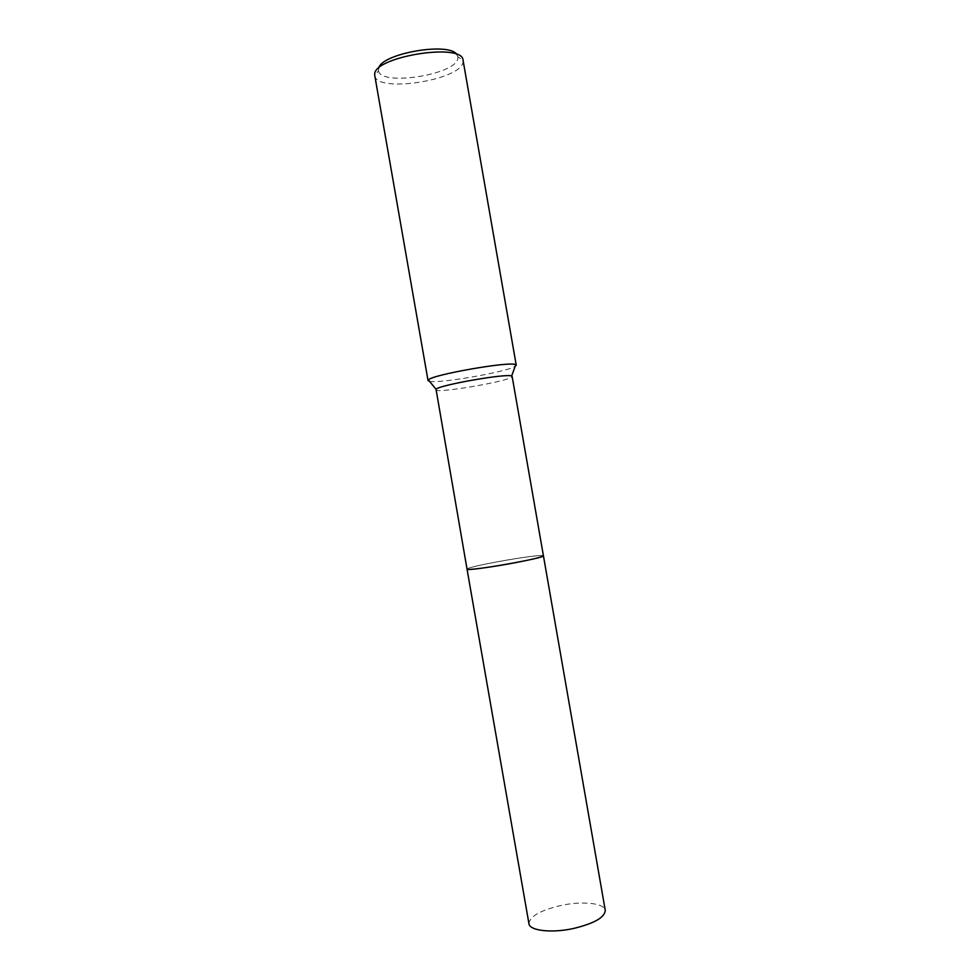 <?xml version="1.0" encoding="UTF-8"?>
<svg xmlns="http://www.w3.org/2000/svg" width="980" height="980" viewBox="0 0 980 980"><rect width="100%" height="100%" fill="white"/><g stroke="black" fill="none" stroke-linecap="round" stroke-linejoin="round"><path stroke-width="0.73" stroke-dasharray="4.9 3.68" d="M467.031 569.111L467.889 568.498C474.663 565.215 534.909 554.705 542.405 555.501L543.41 555.77M543.41 555.746C543.165 554.594 522.205 557.277 501.184 561.087C480.543 564.884 469.151 567.543 467.019 569.074L467.877 568.51C474.663 565.215 534.921 554.705 542.405 555.501L543.055 555.574C552.304 556.652 469.04 571.659 467.142 569.233M435.708 389.771C434.949 393.899 508.216 381.502 511.891 376.896L512.136 376.43M378.684 68.183L378.464 70.633L374.813 75.791C376.602 93.235 460.698 80.225 463.001 62.242L463.075 60.38L457.893 56.779L456.852 54.537M378.464 70.633C379.897 86.571 455.994 74.835 457.844 58.469L457.893 56.779M429.497 381.318C439.236 383.731 506.77 371.947 515.113 366.373M528.943 923.662C529.727 916.337 540.507 910.236 561.283 905.398C582.414 900.841 604.415 903.107 605.26 910.347"/><path stroke-width="1.47" d="M543.41 555.746L543.422 555.783C546.289 557.841 468.563 571.561 467.154 569.233L467.142 569.233M512.136 376.43L511.658 376.051C507.371 373.147 439.089 385.067 436.027 389.244L467.031 569.111C466.566 570.36 487.489 567.763 509.478 563.77C530.682 559.837 541.989 557.179 543.422 555.783L512.136 376.43M515.113 366.373L516.24 365.185L515.713 364.695C510.948 360.91 431.568 374.764 428.37 379.946L428.04 380.571L429.497 381.318M463.075 60.38L463.062 60.282C462.879 42.116 372.449 56.865 374.728 74.737L374.813 75.791M456.852 54.537C449.33 41.638 381.392 53.496 378.684 68.183M543.422 555.783L605.26 910.347C604.832 917.452 594.125 923.528 573.141 928.575C551.311 933.315 529.506 930.682 528.943 923.662L467.019 569.111M511.658 376.051L515.713 364.695M436.027 389.244L428.37 379.946M516.24 365.185L463.062 60.282M428.04 380.571L374.789 75.693"/></g></svg>
